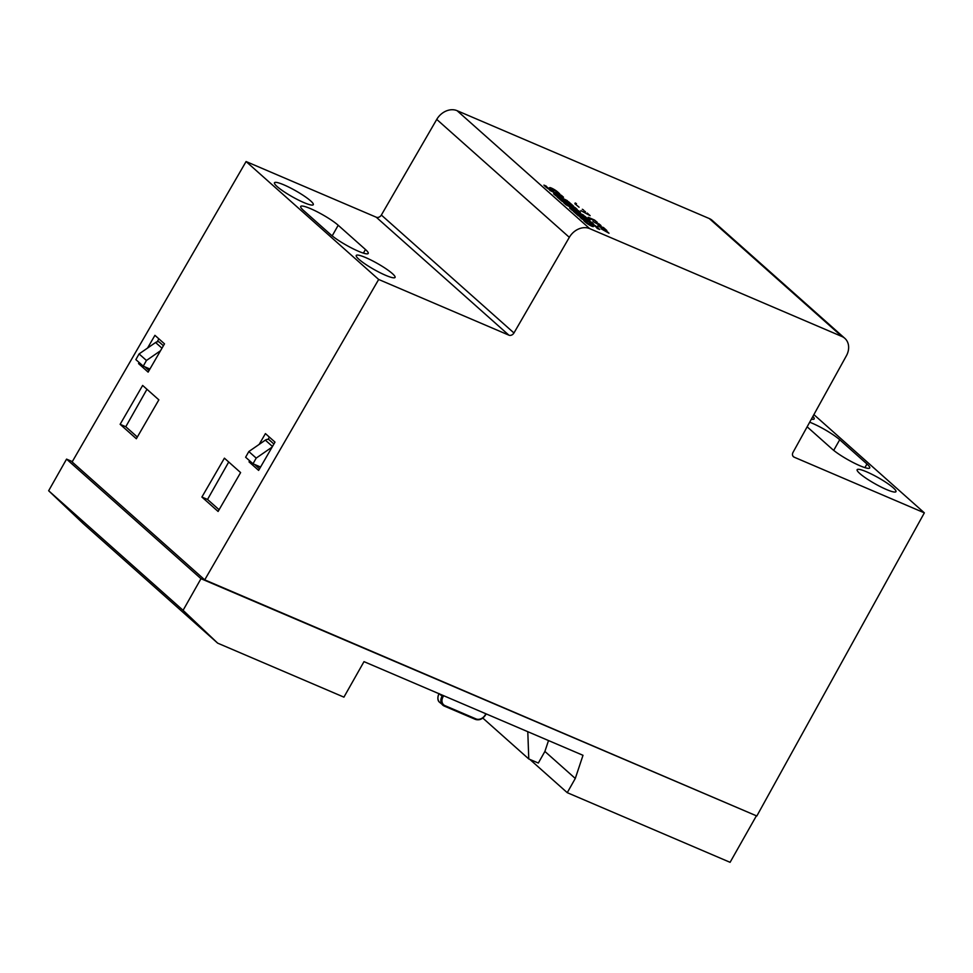 <?xml version="1.0" encoding="UTF-8"?>
<svg xmlns="http://www.w3.org/2000/svg" width="973" height="973" viewBox="0 0 973 973"><rect width="100%" height="100%" fill="white"/><g stroke="black" fill="none" stroke-linecap="round" stroke-linejoin="round"><path stroke-width="1.46" d="M378.667 279.47L246.084 161.542L72.124 461.932L204.719 579.859L378.667 279.47L508.867 335.15A4.123 3.308 131.7 0 0 511.628 335.065A4.123 3.308 131.7 0 0 513.951 332.973L569.327 237.339A16.517 13.245 -48.3 0 1 578.631 228.983A16.517 13.245 -48.3 0 1 589.674 228.619L841.9 336.488A16.517 13.245 -48.3 0 1 844.844 338.349A16.517 13.245 -48.3 0 1 848.298 344.32A16.517 13.245 -48.3 0 1 846.364 355.826L793.044 452.336A4.123 3.308 131.7 0 0 792.557 455.218A4.123 3.308 131.7 0 0 793.421 456.702A4.123 3.308 131.7 0 0 794.15 457.176L924.35 512.856L813.89 414.607M246.084 161.542L376.271 217.222A4.123 3.308 131.7 0 0 379.032 217.125A4.123 3.308 131.7 0 0 381.355 215.045L436.743 119.411A16.517 13.245 -48.3 0 1 446.048 111.056A16.517 13.245 -48.3 0 1 457.079 110.679L709.305 218.56A16.517 13.245 -48.3 0 1 712.248 220.421L844.844 338.349M549.781 190.367L561.348 195.318L563.501 197.227L558.636 196.291L567.356 200.669L555.802 195.719L553.576 193.736L558.344 194.636L549.781 190.367M561.968 196.935L558.222 194.855M560.947 196.023L561.348 195.318M558.344 194.636L557.943 195.354L554.695 194.734M577.196 209.414L569.558 206.142L579.13 211.129L580.431 212.284L574.727 210.727L583.678 215.179L572.124 210.229L569.643 208.027L574.921 209.475L566.104 204.877L563.647 202.688L575.201 207.638L577.196 209.414M578.655 211.798L574.751 209.767M578.728 211.822L579.13 211.129M574.921 209.475L574.52 210.18L570.969 209.207M574.885 208.417L565.556 204.391M574.8 208.344L575.201 207.638M580.042 217.283L591.596 222.221L593.603 224.009L582.049 219.059L580.042 217.283M591.292 223.024L581.951 218.974M591.195 222.939L591.596 222.221M583.678 220.482L585.904 221.43A12.017 1.861 29.5 0 0 587.753 223.291L589.492 224.301A4.099 0.632 29.5 0 0 589.626 224.228A4.099 0.632 29.5 0 0 589.589 224.033L589.297 223.34A6.495 1.009 -150.5 0 1 589.261 223.072A6.495 1.009 -150.5 0 1 589.869 222.975A4.488 0.693 -150.5 0 1 592.873 224.252A5.51 0.851 -150.5 0 1 596.413 226.49A19.63 3.041 -150.5 0 1 599.611 229.458L597.227 228.448A15.945 2.469 29.5 0 0 595.89 226.904A4.537 0.705 29.5 0 0 594.698 225.967L593.056 225.274A71.102 11.007 29.5 0 0 593.457 226.198A6.239 0.961 -150.5 0 1 593.506 226.49A6.239 0.961 -150.5 0 1 592.934 226.587A4.208 0.657 -150.5 0 1 590.052 225.359A5.096 0.791 -150.5 0 1 586.731 223.255A14.972 2.311 -150.5 0 1 583.678 220.482M585.904 221.43L585.211 222.014M589.626 224.228L589.237 224.897A4.099 0.632 29.5 0 0 589.212 224.787M593.044 225.286A5.51 0.851 29.5 0 0 592.472 224.958A4.488 0.693 29.5 0 0 589.468 223.681A6.495 1.009 29.5 0 0 589.443 223.681L589.869 222.975M592.472 224.958L592.873 224.252M597.738 228.655A19.63 3.041 29.5 0 0 596.765 227.816M592.679 225.931L592.654 225.955A71.102 11.007 29.5 0 0 592.898 226.575M580.419 214.534L585.819 218.074L582.754 215.349L584.907 216.274L589.979 220.786L578.424 215.836L573.352 211.323L578.485 214.948L581.124 216.067L578.436 213.683L580.419 214.534L580.066 215.142M581.063 216.176L582.693 217.624L583.095 216.918M582.693 217.624L585.418 218.791L585.819 218.074M584.53 216.943L584.907 216.274M585.795 218.122L587.668 219.801M575.055 212.856L575.42 212.211M578.132 215.58L578.485 214.948M578.327 215.763L580.723 216.784L581.124 216.067M564.097 200.012L569.497 203.564L566.432 200.839L568.597 201.764L573.669 206.276L562.102 201.326L557.03 196.814L562.163 200.426L564.802 201.557L562.114 199.173L564.097 200.012L563.756 200.62M564.741 201.654L566.371 203.114L566.773 202.396M566.371 203.114L569.096 204.269L569.497 203.564M568.22 202.42L568.597 201.764M569.473 203.612L571.358 205.279M558.745 198.334L559.098 197.701M561.81 201.058L562.163 200.426M562.005 201.241L564.401 202.262L564.802 201.557M553.309 189.881L553.296 189.905A71.102 11.007 29.5 0 0 553.698 190.83A6.239 0.961 -150.5 0 1 553.746 191.134A6.239 0.961 -150.5 0 1 553.175 191.231A4.208 0.657 -150.5 0 1 550.304 190.003A5.096 0.791 -150.5 0 1 546.984 187.898A14.972 2.311 -150.5 0 1 543.931 185.125L546.145 186.074A12.017 1.861 29.5 0 0 548.006 187.935L549.733 188.932A4.099 0.632 29.5 0 0 549.867 188.871A4.099 0.632 29.5 0 0 549.842 188.677L549.538 187.984A6.495 1.009 -150.5 0 1 549.514 187.716A6.495 1.009 -150.5 0 1 550.11 187.619A4.488 0.693 -150.5 0 1 553.114 188.896A5.51 0.851 -150.5 0 1 556.653 191.134A19.63 3.041 -150.5 0 1 559.852 194.101L557.468 193.08A15.945 2.469 29.5 0 0 556.13 191.547A4.537 0.705 29.5 0 0 554.938 190.611L553.296 189.905A5.51 0.851 29.5 0 0 552.713 189.601L553.114 188.896M546.145 186.074L545.452 186.658M549.867 188.871L549.477 189.54A4.099 0.632 29.5 0 0 549.453 189.431M552.713 189.601A4.488 0.693 29.5 0 0 549.709 188.324A6.495 1.009 29.5 0 0 549.684 188.324L550.11 187.619M557.979 193.299A19.63 3.041 29.5 0 0 557.018 192.459M579.069 207.225L574.861 203.71L579.069 207.225M585.418 211.652L584.165 210.898L585.418 211.652M597.349 222.391L593.506 219.63L592.387 219.302L593.214 220.275L589.237 218.001L590.562 219.399L588.179 217.283L594.491 220.02L597.349 222.391M606.824 230.504L597.811 225.858L603.455 227.5L606.824 230.504M608.989 233.228L601.071 228.752L605.826 230.406L608.989 233.228M601.071 225.858L593.068 221.479L599.429 225.213L600.767 225.335L598.565 223.632L601.071 225.858M590.149 215.678L580.857 210.606L589.054 214.924L587.181 213.026L590.149 215.678M583.581 210.01L582.328 209.256L583.581 210.01M576.466 203.685L575.213 202.931L576.466 203.685M603.795 228.825L599.125 226.429L603.746 228.923M607.979 232.559L602.688 229.579L607.943 232.644M310.642 200.888A22.294 3.454 29.5 0 0 289.553 187.497A22.294 3.454 29.5 0 0 274.483 182.742A22.294 3.454 29.5 0 0 277.135 186.561A22.294 3.454 29.5 0 0 298.224 199.939A22.294 3.454 29.5 0 0 313.294 204.695A22.294 3.454 29.5 0 0 310.642 200.888M392.399 273.608A22.294 3.454 29.5 0 0 371.321 260.217A22.294 3.454 29.5 0 0 356.252 255.461A22.294 3.454 29.5 0 0 358.903 259.28A22.294 3.454 29.5 0 0 379.981 272.671A22.294 3.454 29.5 0 0 395.062 277.427A22.294 3.454 29.5 0 0 392.399 273.608M548.517 740.562L544.892 751.436L538.337 763.039L528.777 758.952L482.827 718.086M528.777 758.952L527.792 731.696M217.672 643.153L83.24 523.583L48.65 490.757L183.082 610.326L217.672 643.153L343.919 697.142L363.999 661.64L582.997 755.303L575.286 778.461L544.892 751.436M219.095 509.743L207.529 499.453L228.716 462.005M268.098 439.37L269.375 437.12M259.523 468.84L254.598 464.462M268.913 439.589L273.899 444.016L268.913 439.589A4.123 3.308 131.7 0 0 265.337 440.137L248.833 451.545L256.203 458.101L272.112 447.094M157.212 341.803L158.879 338.847M149.027 370.567L144.843 366.845M159.158 341.961L163.403 345.743L159.158 341.961A4.123 3.308 131.7 0 0 155.583 342.508L139.078 353.929L135.867 359.609L143.238 366.152L149.927 369.022M137.327 437.011L125.772 426.733L146.959 389.285M143.238 366.152L146.449 360.472L160.496 350.754M146.449 360.472L139.078 353.929M248.833 451.545L245.622 457.225L252.992 463.78L260.569 467.016M256.203 458.101L252.992 463.78M755.267 815.325L200.985 578.692L66.553 459.122L72.318 461.591M756.203 816.165L730.091 862.321L567.247 792.667L529.871 759.427M48.65 490.757L66.553 459.122M183.082 610.326L200.985 578.692M575.286 778.461L567.247 792.667M120.129 424.313L136.342 438.738L158.854 399.854L142.642 385.442L120.129 424.313L125.772 426.733M139.163 362.54L138.555 363.598L148.127 372.124L164.498 343.846L154.926 335.332L147.543 348.066M138.555 363.598L142.034 365.094M249.66 460.813L249.039 461.871L258.623 470.397L274.994 442.119L265.422 433.605L259.171 444.393M249.039 461.871L252.53 463.367M201.898 497.045L218.098 511.457L240.611 472.586L224.41 458.174L201.898 497.045L207.529 499.453M204.719 579.859L756.836 815.994L924.35 512.856M811.397 419.12A22.294 3.454 29.5 0 0 814.182 418.925A22.294 3.454 29.5 0 0 812.881 416.42M859.791 473.51A22.294 3.454 29.5 0 0 880.869 486.901A22.294 3.454 29.5 0 0 895.951 491.657A22.294 3.454 29.5 0 0 893.287 487.838A22.294 3.454 29.5 0 0 872.209 474.447A22.294 3.454 29.5 0 0 857.14 469.691A22.294 3.454 29.5 0 0 859.791 473.51M807.14 426.819L832.231 449.137A23.121 3.576 29.5 0 0 854.087 463.014A23.121 3.576 29.5 0 0 869.716 467.952A23.121 3.576 29.5 0 0 866.967 463.999L839.711 439.747A23.121 3.576 29.5 0 0 809.694 422.197M365.459 249.502L338.203 225.262A23.121 3.576 29.5 0 0 316.347 211.372A23.121 3.576 29.5 0 0 300.706 206.446A23.121 3.576 29.5 0 0 303.467 210.399L330.723 234.639A23.121 3.576 29.5 0 0 352.579 248.516A23.121 3.576 29.5 0 0 368.208 253.454A23.121 3.576 29.5 0 0 365.459 249.502L363.403 253.126M508.867 335.15L376.271 217.222M589.674 228.619L457.079 110.679M439.042 693.737A8.258 6.629 131.7 0 0 438.057 699.453A8.258 6.629 131.7 0 0 439.808 702.482C437.558 700.888 437.278 697.896 438.993 693.518M444.381 706.106L475.311 719.351L476.004 718.913L444.989 705.656L444.223 706.033A8.258 6.629 -48.3 0 1 442.751 705.109A8.258 6.629 -48.3 0 1 441.012 702.08A8.258 6.629 -48.3 0 1 442.034 696.279L442.606 695.269M439.808 702.482L444.296 706.082L475.311 719.351C479.215 720.628 482.632 719.169 485.551 714.997L485.855 713.756M439.297 693.846L443.019 696.875L443.676 695.719M841.9 336.488L709.305 218.56M161.98 348.2L155.583 342.508M272.464 446.473L265.337 440.137M480.796 719.096A8.258 6.629 -48.3 0 1 475.408 719.375M444.989 705.656A7.431 5.96 -48.3 0 1 443.019 696.875M485.211 714.912A7.431 5.96 -48.3 0 1 476.004 718.913M794.15 457.176L792.873 456.033M569.327 237.339L436.743 119.411M513.951 332.973L381.355 215.045M839.711 439.747L833.703 450.377M866.967 463.999L864.912 467.624M338.203 225.262L332.194 235.88M485.551 714.997L486.172 713.902"/></g></svg>
